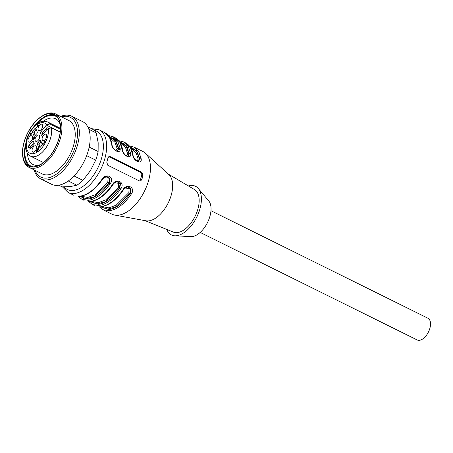 <?xml version="1.0" encoding="UTF-8"?>
<svg xmlns="http://www.w3.org/2000/svg" width="453" height="453" viewBox="0 0 453 453"><rect width="100%" height="100%" fill="white"/><g stroke="black" fill="none" stroke-linecap="round" stroke-linejoin="round"><path stroke-width="0.68" d="M210.956 210.707L427.926 318.233A12.118 6.585 116.4 0 1 429.891 328.266A12.118 6.585 116.4 0 1 417.162 339.948L200.198 232.423M31.71 133.154L30.396 133.629L30.679 134.337L31.959 133.278M37.967 125.685L38.601 125.549L37.497 125.119L38.182 125.458M39.87 143.261L38.114 142.395A1.399 0.759 -63.6 0 0 37.446 144.382L39.201 145.254A1.399 0.759 116.4 0 1 39.87 143.261A5.827 3.165 -63.6 0 0 41.132 141.812A1.399 0.759 116.4 0 1 41.183 141.744M39.201 145.254L40.085 147.429M33.93 142.604L30.776 146.228L29.02 145.356A1.399 0.759 -63.6 0 0 28.482 147.095A13.981 7.599 -63.6 0 0 29.185 148.822A1.399 0.759 -63.6 0 0 29.377 149.014A1.399 0.759 -63.6 0 0 30.34 148.607L33.647 144.807A1.399 0.759 -63.6 0 0 34.088 142.842A5.827 3.165 -63.6 0 1 33.579 141.591A1.399 0.759 -63.6 0 0 33.295 141.155A1.399 0.759 -63.6 0 0 32.333 141.557L29.02 145.356M28.482 147.095L30.232 147.967A1.399 0.759 116.4 0 1 30.776 146.228M30.232 147.967A13.981 7.599 -63.6 0 0 30.408 148.533M32.616 132.48L33.947 135.764A1.399 0.759 -63.6 0 0 34.185 136.03A1.399 0.759 -63.6 0 0 35.294 135.441A5.827 3.165 -63.6 0 1 36.557 133.986A1.399 0.759 -63.6 0 0 37.225 131.999L35.895 128.714A1.399 0.759 -63.6 0 0 35.662 128.448A1.399 0.759 -63.6 0 0 34.785 128.754A13.981 7.599 -63.6 0 0 33.046 130.758A1.399 0.759 -63.6 0 0 32.616 132.48L34.371 133.352L35.243 135.509M36.342 129.824A13.981 7.599 -63.6 0 0 34.796 131.625L33.046 130.758M34.371 133.352A1.399 0.759 116.4 0 1 34.796 131.625M44.66 141.761L45.238 141.415M43.516 143.244L44.02 143.188M38.063 148.675L37.752 148.522L38.42 148.284L38.556 149.445L36.517 151.483M37.995 150.096L37.707 150.085M38.018 150.09L37.344 149.756L37.842 149.762C38.584 149.094 38.579 148.794 37.814 148.856L37.752 148.522M38.981 149.009L37.814 148.856M37.605 149.501L38.216 149.949M36.721 151.517L36.274 150.509L36.795 149.988L36.653 151.098L37.344 149.756M38.279 125.39L37.899 125.204L38.38 125.277L36.087 127.905L37.758 125.583L37.197 125.413L37.899 125.204L37.469 125.102M42.339 134.405A1.399 0.759 116.4 0 1 42.78 132.44L41.025 131.574A1.399 0.759 -63.6 0 0 40.589 133.539L42.339 134.405A5.827 3.165 -63.6 0 1 42.497 134.649M41.897 135.187L41.098 134.79A5.827 3.165 -63.6 0 0 40.589 133.539M41.098 134.79A1.399 0.759 -63.6 0 0 41.382 135.226A1.399 0.759 -63.6 0 0 42.344 134.824L46.75 129.762A3.148 1.71 116.4 0 0 47.871 128.884L51.387 127.729L60.187 132.089M38.114 142.395A5.827 3.165 -63.6 0 0 39.383 140.94L41.132 141.812M37.446 144.382L38.777 147.667A1.399 0.759 -63.6 0 0 39.015 147.938A1.399 0.759 -63.6 0 0 39.887 147.627A13.981 7.599 -63.6 0 0 41.631 145.628A1.399 0.759 -63.6 0 0 42.055 143.901L40.725 140.623A1.399 0.759 -63.6 0 0 40.493 140.351A1.399 0.759 -63.6 0 0 39.383 140.94M42.469 127.168A3.494 1.903 -63.6 0 0 42.084 124.394A3.494 1.903 -63.6 0 0 38.647 126.563A3.494 1.903 -63.6 0 0 38.998 130.617A3.494 1.903 -63.6 0 0 42.469 127.168M43.499 140.634A3.494 1.903 -63.6 0 0 46.268 137.893A3.494 1.903 -63.6 0 0 46.138 134.382A3.494 1.903 -63.6 0 0 42.701 136.557A3.494 1.903 -63.6 0 0 43.058 140.611A3.494 1.903 -63.6 0 0 43.499 140.634M32.208 149.213A3.494 1.903 -63.6 0 0 32.978 152.18A3.494 1.903 -63.6 0 0 36.03 149.818A3.494 1.903 -63.6 0 0 36.064 145.957A3.494 1.903 -63.6 0 0 32.208 149.213M31.178 135.747A3.494 1.903 -63.6 0 0 28.267 138.861A3.494 1.903 -63.6 0 0 28.924 142.191A3.494 1.903 -63.6 0 0 31.976 139.824A3.494 1.903 -63.6 0 0 32.01 135.968A3.494 1.903 -63.6 0 0 31.178 135.747M34.111 137.944L34.207 138.839L32.848 140.073M35.045 137.497L34.558 137.253L34.015 137.876M34.173 138.199L33.471 137.854L34.734 136.727L35.192 137.854L34.921 138.159L34.558 137.253M33.148 140.09L32.599 139.111L32.973 138.358L32.984 139.694L33.799 138.148L33.471 137.854M30.662 135.215L30.538 134.909L29.994 135.532L29.881 135.254L30.425 134.632L30.028 133.646L32.18 132.689L30.662 135.215M30.651 133.533L30.283 133.352M30.498 133.884L30.028 133.646M30.895 134.864L30.425 134.632M44.807 141.2L44.536 141.07C45.255 141.749 45.051 142.463 43.924 143.21L42.729 143.307L43.182 144.416L42.91 144.728L42.305 143.233L44.071 142.786L44.694 142.089L43.958 141.41L44.688 141.098M45.249 141.834L44.428 141.466M42.939 143.25L42.514 143.04M42.797 143.476L42.305 143.233M39.456 137.955A3.494 1.903 116.4 0 1 35.991 141.398A3.494 1.903 116.4 0 1 35.634 137.35A3.494 1.903 116.4 0 1 39.071 135.175A3.494 1.903 116.4 0 1 39.456 137.955M46.829 129.728A3.148 1.71 116.4 0 1 47.186 127.378L42.78 132.44M41.025 131.574L45.43 126.512L47.186 127.378M45.43 126.512A3.148 1.71 116.4 0 1 46.325 125.073L49.841 123.912L60.419 129.156M27.503 153.341A25.515 13.873 -63.6 0 0 32.978 164.507A25.515 13.873 -63.6 0 0 40.283 164.677M60.198 124.496A25.515 13.873 -63.6 0 0 55.64 118.782A25.515 13.873 -63.6 0 0 50.9 118.029A25.515 13.873 -63.6 0 0 43.437 121.189M57.735 117.65A27.848 15.142 -63.6 0 0 50.493 115.373A27.848 15.142 -63.6 0 0 36.461 124.235M25.702 145.951A27.848 15.142 -63.6 0 0 33.346 166.863M55.124 115.079A28.664 15.583 -63.6 0 0 50.702 114.615A28.664 15.583 -63.6 0 0 34.258 126.211M25.94 143.001A28.664 15.583 -63.6 0 0 29.717 166.342M48.952 113.748A28.664 15.583 -63.6 0 0 25.645 137.752A28.664 15.583 -63.6 0 0 28.816 165.957A28.664 15.583 -63.6 0 0 55.504 147.197A28.664 15.583 -63.6 0 0 54.269 114.592A28.664 15.583 -63.6 0 0 48.952 113.748M34.077 167.021A28.896 15.708 -63.6 0 0 60.136 133.454A28.896 15.708 -63.6 0 0 42.203 116.03A28.896 15.708 -63.6 0 0 22.65 155.481A28.896 15.708 -63.6 0 0 34.077 167.021M42.203 116.03L42.922 115.594A29.83 16.217 116.4 0 1 55.487 113.896A29.83 16.217 116.4 0 1 58.788 143.25A29.83 16.217 116.4 0 1 34.536 168.227A29.83 16.217 116.4 0 1 28.998 167.35A29.83 16.217 116.4 0 1 22.741 156.319L22.65 155.481M28.998 167.35L42.316 173.952A29.83 16.217 -63.6 0 0 47.854 174.83A29.83 16.217 -63.6 0 0 72.106 149.847A29.83 16.217 -63.6 0 0 68.811 120.498L55.487 113.896M35.062 170.356A33.341 18.126 -63.6 0 0 70.832 157.151A33.341 18.126 -63.6 0 0 64.179 116.364A33.341 18.126 -63.6 0 0 61.551 116.902M34.139 169.898A34.955 19.003 -63.6 0 0 40.742 178.89A34.955 19.003 -63.6 0 0 73.29 156.008A34.955 19.003 -63.6 0 0 71.784 116.251A34.955 19.003 -63.6 0 0 65.294 115.221A34.955 19.003 -63.6 0 0 60.634 116.444M40.742 178.89L51.608 184.275A34.955 19.003 -63.6 0 0 84.156 161.393A34.955 19.003 -63.6 0 0 82.65 121.636L71.784 116.251M58.811 185.209L62.163 186.874L70.521 186.551L76.851 185.226L68.301 180.996M76.851 185.226A32.627 17.735 -63.6 0 0 82.95 180.368L90.34 170.753L95.708 160.136L86.659 155.651M74.071 175.968L82.95 180.368M95.708 160.136A32.627 17.735 -63.6 0 0 98.12 151.506L98.171 142.718L96.195 132.922L88.833 129.269M89.184 147.078L98.12 151.506M87.757 126.8L92.503 129.156A32.627 17.735 -63.6 0 1 96.195 132.922M136.914 161.172L138.21 159.094L139.513 158.907L136.579 151.347L130.26 147.151M126.398 155.957L127.695 153.884L128.997 153.697L126.064 146.138L119.745 141.942M109.819 137.695L115.011 142.367L117.18 148.669L115.934 150.775M125.102 188.074L129.105 188.465L128.845 192.644L129.881 193.414L130.56 189.286L127.667 186.902M114.586 182.865L118.59 183.255L118.329 187.429L119.366 188.205L120.045 184.077L117.151 181.687M104.071 177.65L108.074 178.046L107.814 182.219L108.85 182.995L109.53 178.861L106.636 176.477M138.182 161.562L139.513 158.907L141.16 158.692L138.856 151.8L134.003 147.083L129.343 145.911M127.667 156.353L128.997 153.697L130.645 153.482L128.341 146.591L123.488 141.868L118.828 140.702M117.151 151.143L118.482 148.488L115.549 140.928L109.23 136.732M117.18 148.669L120.13 148.273L117.825 141.381L112.973 136.659L108.312 135.487M137.933 161.557L138.352 161.551M138.448 161.54L139.852 158.873L136.721 150.809L129.79 146.608M127.418 156.347L127.837 156.342M127.933 156.33L129.337 153.658L126.234 145.639L119.382 141.415M116.897 151.132L117.321 151.132M117.418 151.115L118.822 148.448L115.719 140.43L108.867 136.2M139.569 180.979A2.333 1.846 83.6 0 0 140.464 179.733L141.67 175.424A2.333 1.846 83.6 0 0 140.521 172.395L108.975 156.766A2.333 1.846 83.6 0 0 108.771 156.681M100.107 206.738L108.986 209.546C116.393 208.38 123.471 202.995 130.221 193.38L131.081 188.782L127.927 186.863M127.786 186.879L125.56 187.735M89.592 201.523L98.471 204.331C105.877 203.171 112.956 197.785 119.705 188.165L120.566 183.573L117.412 181.653M117.27 181.67L115.045 182.525M79.077 196.313L87.956 199.122C95.362 197.961 102.44 192.57 109.19 182.955L110.051 178.363L106.897 176.444M106.755 176.46L104.53 177.31M123.488 141.868L125.589 142.916L130.447 147.633L132.842 155.396M132.746 154.524C132.667 160.662 142.321 165.447 141.16 158.692M112.973 136.659L115.073 137.701L119.932 142.423L122.327 150.186M122.231 149.314C122.151 155.453 131.806 160.232 130.645 153.482M111.812 144.977L111.715 144.099C111.636 150.237 121.291 155.022 120.13 148.273M107.786 165.254L139.331 180.889L140.589 180.957L141.829 179.581L143.035 175.271L141.744 172.259L110.198 156.625L109.014 156.551L107.984 157.899L106.778 162.214L107.786 165.254M100.753 206.704L107.191 209.19L115.288 207.163L129.881 193.414L131.262 194.144C136.172 187.468 126.523 182.684 122.848 189.977L123.21 189.903M90.238 201.494L96.676 203.975L104.773 201.953L119.366 188.205L120.747 188.935C125.657 182.259 116.008 177.474 112.333 184.767L112.695 184.694M79.626 196.2L86.053 198.759L94.179 196.783L108.85 182.995L110.232 183.725C115.141 177.044 105.492 172.259 101.817 179.552C94.887 189.433 87.616 194.971 80.005 196.16L80.351 196.228C88.103 195.017 95.402 189.496 102.248 179.66C103.714 177.667 105.232 176.585 106.812 176.404M102.18 179.484L101.817 179.552L102.18 179.484M134.003 147.083L142.938 151.512A34.955 19.003 116.4 0 1 145.373 153.182A34.955 19.003 116.4 0 1 148.612 180.458A34.955 19.003 116.4 0 1 114.7 215.079A34.955 19.003 116.4 0 1 111.897 214.156L102.956 209.722L109.445 210.753C117.055 209.563 124.326 204.026 131.262 194.144M145.373 153.182L168.867 174.592A26.098 14.19 116.4 0 1 171.285 194.96A26.098 14.19 116.4 0 1 145.962 220.804L114.7 215.079M168.25 174.031L194.513 189.575A23.771 12.922 116.4 0 1 197.91 209.014A23.771 12.922 116.4 0 1 173.42 232.14L145.147 220.656M188.363 185.934A27.152 14.762 116.4 0 1 190.515 185.498A27.152 14.762 116.4 0 1 198.278 188.465A27.152 14.762 116.4 0 1 196.721 217.18A27.152 14.762 116.4 0 1 174.818 235.809A27.152 14.762 116.4 0 1 166.8 229.45M198.278 188.465L208.686 200.838A20.51 11.149 116.4 0 1 207.508 222.525A20.51 11.149 116.4 0 1 190.962 236.596L174.818 235.809M39.371 147.955L38.777 147.667M32.333 141.557L33.771 142.27M29.643 149.054L29.185 148.822M34.785 128.754L36.195 129.456M34.541 136.053L33.947 135.764M34.269 138.386L33.822 138.165M44.428 142.961L44.071 142.786M46.642 124.705A16.778 9.122 -63.6 0 0 28.222 136.24A16.778 9.122 -63.6 0 0 35.096 153.188A16.778 9.122 -63.6 0 0 48.188 128.522M49.841 123.912A19.111 10.391 -63.6 0 0 47.576 121.936C43.947 120.521 40.357 121.2 36.812 123.969C33.669 126.364 31.042 129.632 28.93 133.771C25.096 140.017 23.839 153.476 30.606 156.183A19.111 10.391 -63.6 0 0 45.396 148.635A19.111 10.391 -63.6 0 0 51.387 127.729M46.325 125.073L60.204 131.948M130.849 148.12L136.042 152.791L138.21 159.094M120.334 142.91L125.526 147.576L127.695 153.884M128.845 192.644L116.172 205.175L108.896 207.87L101.931 206.579M118.329 187.429L105.657 199.966L98.38 202.661L91.359 201.375M80.844 196.166L87.865 197.451L95.141 194.756L107.814 182.219M113.318 138.607L117.61 141.013M83.686 198.397L81.444 196.064M120.555 143.018L124.037 143.397M110.039 137.808L116.631 139.637M93.935 130.198A32.627 17.735 116.4 0 1 97.078 169.433A32.627 17.735 116.4 0 1 64.094 186.885M62.435 186.874L68.08 192.44A34.955 19.003 116.4 0 0 100.634 169.558A34.955 19.003 116.4 0 0 99.128 129.801L104.558 132.491L109.416 137.208L111.715 144.099M140.464 179.733L141.829 179.581M141.67 175.424L143.035 175.271M140.521 172.395L141.744 172.259M108.975 156.766L110.198 156.625M122.848 189.977C115.917 199.858 108.646 205.39 101.036 206.585L101.381 206.647C109.133 205.441 116.432 199.915 123.278 190.079C124.745 188.091 126.262 187.004 127.842 186.829M112.333 184.767C105.402 194.643 98.131 200.181 90.521 201.375L90.866 201.438C98.618 200.232 105.917 194.705 112.763 184.869C114.23 182.882 115.747 181.795 117.327 181.613M88.692 201.517L92.44 204.513L98.93 205.543C106.54 204.348 113.811 198.816 120.747 188.935M78.176 196.302L81.925 199.303L88.414 200.334C96.025 199.139 103.295 193.601 110.232 183.725M37.78 149.739L38.477 150.09M36.653 151.098L37.356 151.449M32.984 139.694L33.686 140.039M33.799 138.148L34.502 138.499M60.436 128.312L47.576 121.936M43.465 162.553L30.606 156.183M101.874 206.585L102.593 206.942M128.573 147.582L126.936 147.502M120.181 149.337L118.754 150.096M99.292 204.218L98.261 202.678M81.563 196.517L80.9 196.155M125.589 142.916C129.615 145.022 132.106 149.02 133.063 154.903C132.933 158.493 138.493 162.814 138.499 161.585M115.073 137.701C119.099 139.807 121.591 143.805 122.548 149.694C122.418 153.284 127.978 157.599 127.984 156.37M104.558 132.491C108.584 134.598 111.076 138.595 112.033 144.484C111.902 148.069 117.463 152.389 117.469 151.16M99.128 129.801L91.478 128.646M102.956 209.722L99.207 206.727M68.08 192.44L73.516 195.135M81.925 199.303L84.032 200.345M92.44 204.513L94.547 205.554"/></g></svg>
